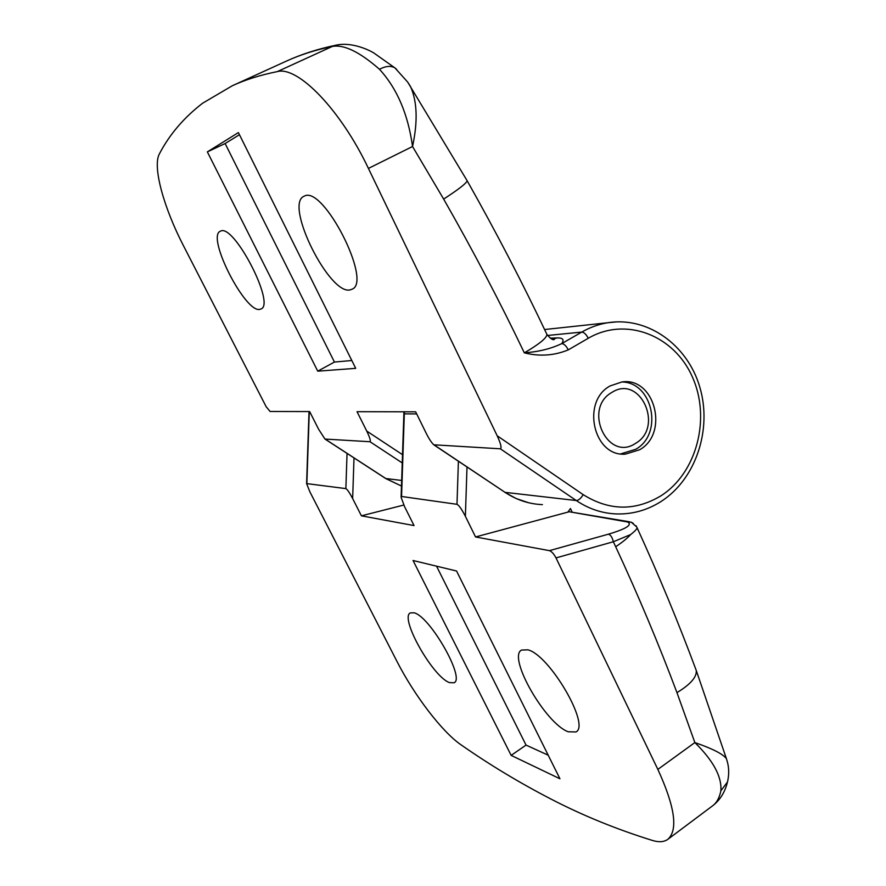 <?xml version="1.0" encoding="UTF-8"?>
<svg xmlns="http://www.w3.org/2000/svg" width="886" height="886" viewBox="0 0 886 886"><rect width="100%" height="100%" fill="white"/><g stroke="black" fill="none" stroke-linecap="round" stroke-linejoin="round"><path stroke-width="1.33" d="M350.468 289.777L351.975 289.235C372.784 282.302 323.29 184.941 304.319 196.116L303.987 196.271C283.919 204.411 330.046 296.445 350.468 289.777M260.119 309.28L260.982 308.959C275.834 304.485 233.649 223.017 220.492 231.157L220.304 231.235C206.006 236.651 245.843 314.275 260.119 309.28M610.221 385.886C580.939 401.336 593.476 456.954 625.361 454.13L639.681 449.745C669.295 433.332 654.865 376.938 622.05 381.921L610.221 385.886M337.688 44.843L332.372 46.426C315.305 49.959 299.856 54.91 286.023 61.278L232.298 85.754C245.333 79.74 260.351 75.022 277.329 71.6C297.851 65.797 340.811 109.997 368.421 168.418L497.179 435.768L583.176 494.643C609.203 510.868 635.118 511.255 660.945 495.817C696.883 472.958 711.081 418.114 692.32 376.849C674.102 335.285 625.87 316.258 588.249 338.275L568.28 349.87C554.215 355.663 539.563 356.648 524.324 352.849C499.903 301.749 473.013 250.494 443.653 199.084L412.544 146.511C408.081 114.216 397.05 88.467 379.485 69.285C359.694 51.931 343.99 44.311 332.372 46.426L277.329 71.6M402.244 462.935L369.994 441.726L324.985 439.068L318.661 429.333L309.646 411.569L270.097 411.481L266.154 406.707L183.579 245.954C163.722 207.678 152.292 166.446 159.414 153.854C169.47 134.55 183.867 117.672 202.617 103.219L232.298 85.754M369.994 441.726C370.935 441.106 369.85 437.551 366.738 431.061L357.036 411.691L415.656 411.824L426.177 433.21C428.979 438.814 431.515 442.668 433.763 444.794L500.335 448.803C501.864 448.072 500.811 443.72 497.179 435.768M207.357 151.883L317.742 371.168L355.707 368.343L238.4 132.579L207.357 151.883L225.122 143.532L334.432 362.053L317.742 371.168M550.306 338.186L557.084 337.92C562.832 337.754 564.404 339.637 561.802 343.591L581.737 332.084C589.965 327.366 598.593 324.254 607.619 322.759L616.977 321.839M396.64 69.385L395.001 67.956C390.992 65.509 385.809 65.952 379.485 69.285M407.66 82.066L410.561 86.618C417.24 101.68 417.904 121.637 412.544 146.511L368.421 168.418M568.28 349.87C566.22 345.894 564.061 343.812 561.802 343.591C551.114 348.719 538.622 351.808 524.324 352.849C539.065 344.244 546.618 338.131 546.961 334.509L546.496 333.524M239.453 134.705L225.122 143.532M334.432 362.053L351.82 360.513M414.072 612.802L410.284 612.924C399.431 617.73 432.767 676.904 449.49 682.619L454.119 682.763C465.405 678.377 429.832 616.169 414.072 612.802M527.857 649.826L521.511 650.069C507.346 657.069 545.488 723.707 568.236 731.781L575.955 731.958C590.696 725.346 549.32 654.699 527.857 649.826M635.882 525.642L636.879 527.259C637.61 528.344 635.517 530.792 630.61 534.59L613.333 541.756L556.009 557.914L657.855 769.402C674.91 806.637 678.244 829.938 667.867 839.308C664.079 842.043 658.929 842.431 652.417 840.449C616.368 829.241 582.545 815.43 550.926 799.028C519.307 782.67 489.327 764.585 460.986 744.783C441.992 731.803 414.116 695.078 396.862 661.2L309.878 491.83L306.6 483.59L345.872 488.607L347.046 453.41M467 467.033L465.383 516.294L475.549 536.96L567.882 512.119L570.473 508.542L571.991 511.765M465.383 516.294C461.761 509.284 458.97 505.286 456.988 504.311L401.557 496.481L401.103 497.301L404.614 506.737L414.039 525.575L361.41 515.829L403.794 505.042M354.001 457.929L352.65 498.563L361.41 515.829M352.65 498.563C349.571 492.716 347.312 489.393 345.872 488.607M556.009 557.914C553.861 553.872 551.668 551.457 549.431 550.649L475.549 536.96M559.941 778.783L456.556 571.005L413.042 560.495L511.144 755.37L559.941 778.783M728.093 779.237L727.484 781.961L720.872 790.833C721.935 776.723 713.274 760.631 694.857 742.568L676.959 692.63C658.652 643.9 638.23 595.27 615.681 546.728L613.333 541.756C612.326 537.448 610.698 534.923 608.449 534.169C626.313 528.853 632.693 524.789 627.576 521.976L569.144 511.743L567.882 512.119M630.61 534.59C627.41 538.201 622.437 542.243 615.681 546.728M657.855 769.402L694.857 742.568C712.543 748.692 723.065 754.064 726.42 758.682L727.351 761.816C729.089 768.184 729.134 774.907 727.484 781.973L727.484 781.973C725.003 792.106 720.108 800.003 712.82 805.651L712.82 805.651C716.73 802.738 719.41 797.799 720.872 790.833M633.335 523.438L631.264 522.197L627.576 521.976M629.636 521.832L569.144 511.743M436.543 566.165L526.051 745.093L548.201 755.193M526.051 745.093L511.144 755.37M544.602 329.526L607.619 322.759C647.876 316.191 687.78 345.175 699.896 387.448C712.3 429.644 695.82 479.171 661.144 501.443C647.345 510.225 632.449 514.389 616.446 513.935C602.148 513.382 588.747 508.918 576.265 500.535L500.335 448.803M583.176 494.643C580.884 498.43 578.58 500.402 576.265 500.535L505.042 492.35C516.638 499.992 529.097 504.09 542.409 504.632M325.483 439.312L386.019 478.661L401.48 486.037L385.82 478.606M325.262 439.246L385.665 478.506L401.657 480.456M547.548 335.473L581.737 332.084C584.04 332.272 586.211 334.332 588.249 338.275M434.638 445.237L505.042 492.35L434.229 445.115M552.476 339.216L557.084 337.92M466.856 180.246L407.682 82.099L395.001 67.956L373.748 52.916C369.052 50.037 351.731 41.653 336.015 45.175L336.015 45.175C317.653 49.018 300.985 54.389 286.023 61.278M552.399 339.194L554.392 339.404C553.141 340.457 550.66 338.829 546.961 334.509C522.806 283.409 496.204 232.176 467.166 180.799C466.368 183.347 458.527 189.438 443.653 199.084M366.738 431.061L402.521 454.684M309.292 411.569L306.866 483.103M309.037 411.569L308.959 413.297L310.521 413.297M404.381 411.802L401.557 496.481M416.675 413.906L403.872 413.851L401.114 496.935M456.988 504.311L458.405 461.285M676.959 692.63C690.493 684.402 696.928 677.015 696.263 670.48L695.488 668.387M549.431 550.649L608.449 534.169M635.539 443.365C664.312 427.141 640.168 374.069 611.993 392.354C582.445 408.579 607.674 462.47 635.539 443.365M625.361 454.13L620.997 453.909M528.433 502.694L516.195 498.563L504.688 492.251M636.879 527.259C658.686 574.892 678.477 622.636 696.263 670.48L726.42 758.682M667.867 839.308L712.82 805.651M308.959 413.297L306.611 483.368M636.801 527.015L631.264 522.197M403.961 411.802L403.872 413.84M621.463 381.988C652.705 381.678 663.769 433.83 635.727 449.302L620.776 453.876"/></g></svg>

